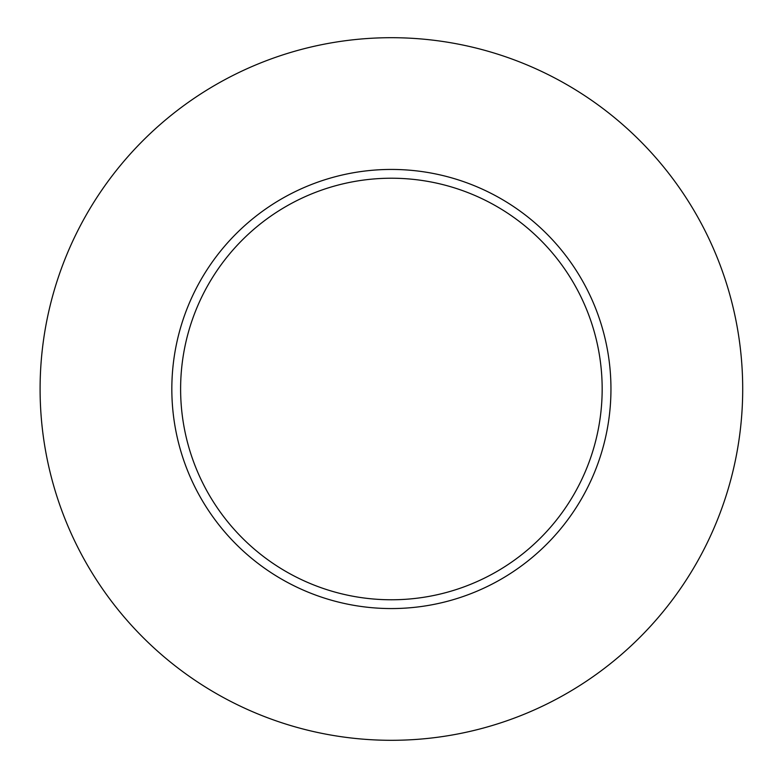<?xml version="1.0" encoding="UTF-8"?>
<svg xmlns="http://www.w3.org/2000/svg" width="778" height="778" viewBox="0 0 778 778"><rect width="100%" height="100%" fill="white"/><g stroke="black" fill="none" stroke-linecap="round" stroke-linejoin="round"><path stroke-width="1.17" d="M180.613 389A210.78 210.78 0 0 0 496.782 571.538A210.78 210.78 0 0 0 496.782 206.462A210.78 210.78 0 0 0 180.613 389M171.831 389A219.561 219.561 0 0 1 391.392 169.439A219.561 219.561 0 0 1 610.954 389A219.561 219.561 0 0 1 391.392 608.561A219.561 219.561 0 0 1 171.831 389M40.096 389A351.296 351.296 0 0 0 567.045 693.237A351.296 351.296 0 0 0 567.045 84.763A351.296 351.296 0 0 0 40.096 389"/></g></svg>
